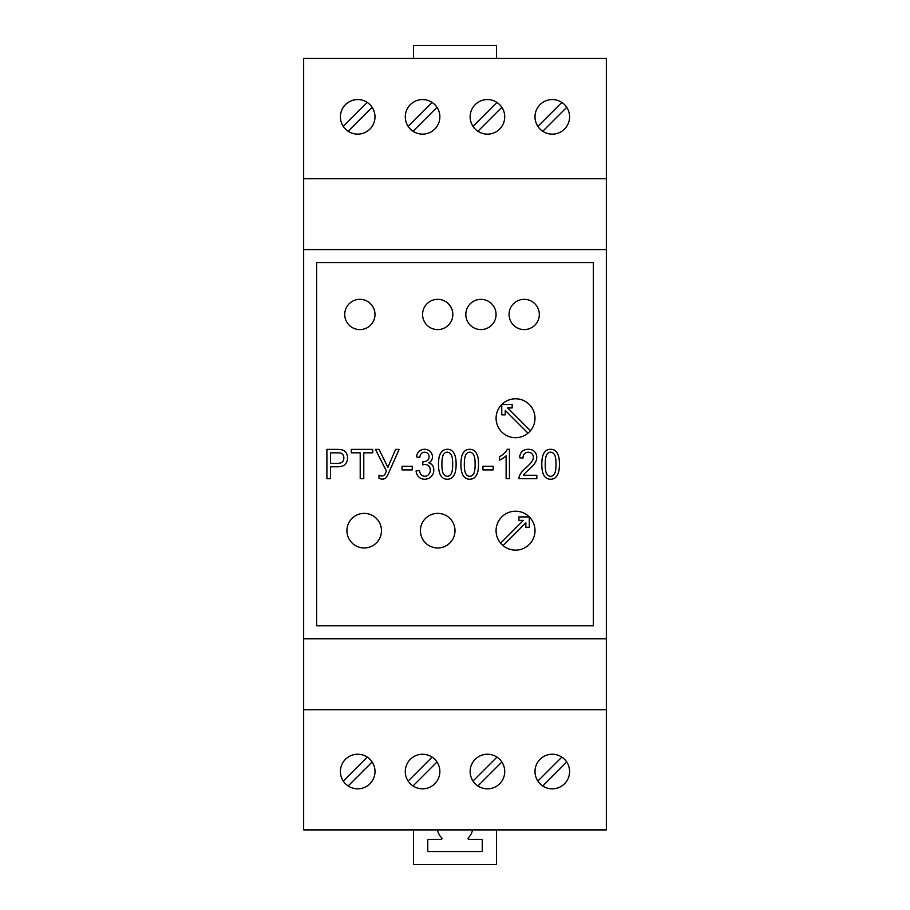 <?xml version="1.0" encoding="UTF-8"?>
<svg xmlns="http://www.w3.org/2000/svg" width="910" height="910" viewBox="0 0 910 910"><rect width="100%" height="100%" fill="white"/><g stroke="black" fill="none" stroke-linecap="round" stroke-linejoin="round"><path stroke-width="1.36" d="M455 530.678A17.301 17.301 0 0 0 429.054 515.697A17.301 17.301 0 0 0 429.054 545.647A17.301 17.301 0 0 0 455 530.678M381.483 530.678A17.301 17.301 0 0 0 355.548 515.697A17.301 17.301 0 0 0 355.548 545.647A17.301 17.301 0 0 0 381.483 530.678M593.377 625.807L593.377 262.569L316.623 262.569L316.623 625.807L593.377 625.807M378.992 478.421A16.266 16.266 0 0 0 381.028 478.967A6.859 6.859 0 0 0 382.393 479.104L382.882 479.092A5.323 5.323 0 0 0 384.646 478.66A3.651 3.651 0 0 0 385.874 477.784A7.496 7.496 0 0 0 386.909 476.351A51.642 51.642 0 0 0 388.991 472.188L399.149 449.381L395.588 449.381L387.865 467.353L379.038 449.381L375.443 449.381L386.386 470.925A26.629 26.629 0 0 1 385.055 474.053A3.799 3.799 0 0 1 382.041 475.998A5.619 5.619 0 0 1 378.992 475.122L378.992 478.421M363.784 478.717L363.784 452.839L372.725 452.839L372.725 449.381L351.305 449.381L351.305 452.839L360.212 452.839L360.212 478.717L363.784 478.717M326.895 478.717L330.466 478.717L330.466 466.796L337.405 466.796A17.21 17.21 0 0 0 342.751 465.943A5.722 5.722 0 0 0 345.334 464.202A9.157 9.157 0 0 0 347.392 459.721A11.773 11.773 0 0 0 347.529 457.866A11.113 11.113 0 0 0 347.483 456.786A9.748 9.748 0 0 0 347.074 454.795A8.895 8.895 0 0 0 345.709 452.19A6.017 6.017 0 0 0 343.115 450.222A9.441 9.441 0 0 0 341.204 449.665A11.375 11.375 0 0 0 339.783 449.472A39.471 39.471 0 0 0 337.098 449.381L326.895 449.381L326.895 478.717M422.979 461.677L422.615 464.828A13.343 13.343 0 0 1 424.026 464.51A5.528 5.528 0 0 1 424.959 464.43L425.209 464.43A5.267 5.267 0 0 1 430.157 468.912A7.496 7.496 0 0 1 430.146 471.414A6.154 6.154 0 0 1 428.644 474.485L427.916 475.168A4.994 4.994 0 0 1 424.674 476.248A4.925 4.925 0 0 1 420.272 473.371A13.218 13.218 0 0 1 419.385 470.481L416.063 470.959A11.637 11.637 0 0 0 416.37 472.756A9.191 9.191 0 0 0 416.905 474.281A8.622 8.622 0 0 0 418.748 476.92A7.735 7.735 0 0 0 421.353 478.603A9.123 9.123 0 0 0 424.663 479.229L424.913 479.217A9.453 9.453 0 0 0 428.405 478.467A8.52 8.52 0 0 0 431.192 476.556A9.669 9.669 0 0 0 432.341 475.122A8.577 8.577 0 0 0 433.604 471.937A10.533 10.533 0 0 0 433.774 470.049A11.113 11.113 0 0 0 433.683 468.639A8.304 8.304 0 0 0 433.444 467.444A7.405 7.405 0 0 0 433.024 466.307A6.541 6.541 0 0 0 430.874 463.781A6.882 6.882 0 0 0 428.724 462.826A7.576 7.576 0 0 0 430.385 461.711A5.892 5.892 0 0 0 431.511 460.346A6.586 6.586 0 0 0 432.387 457.832A7.325 7.325 0 0 0 432.455 456.888A7.894 7.894 0 0 0 431.897 454.022A8.247 8.247 0 0 0 431.465 453.112A6.927 6.927 0 0 0 430.271 451.542A7.587 7.587 0 0 0 426.688 449.54A8.747 8.747 0 0 0 421.546 449.813A7.166 7.166 0 0 0 417.497 453.51A12.148 12.148 0 0 0 416.405 456.865L419.726 457.502A10.044 10.044 0 0 1 420.409 455.023A4.721 4.721 0 0 1 421.387 453.544L421.432 453.498A4.254 4.254 0 0 1 424.617 452.224L424.799 452.224A4.63 4.63 0 0 1 426.483 452.6A4.015 4.015 0 0 1 428.963 455.83A5.813 5.813 0 0 1 429.042 456.809A6.688 6.688 0 0 1 428.985 457.685A4.823 4.823 0 0 1 428.826 458.424A4.004 4.004 0 0 1 427.336 460.517A6.484 6.484 0 0 1 423.514 461.711L422.979 461.677M449.403 449.529A8.725 8.725 0 0 0 444.524 449.745A6.415 6.415 0 0 0 442.408 450.985A8.19 8.19 0 0 0 440.804 452.918A13.604 13.604 0 0 0 439.473 455.876A16.13 16.13 0 0 0 439.064 457.48A25.969 25.969 0 0 0 438.734 459.561A32.567 32.567 0 0 0 438.563 461.654A49.538 49.538 0 0 0 438.495 464.259A43.976 43.976 0 0 0 438.688 468.366A24.047 24.047 0 0 0 439.155 471.369A17.37 17.37 0 0 0 440.065 474.247A9.521 9.521 0 0 0 441.168 476.192A8.474 8.474 0 0 0 441.885 477.045A7.166 7.166 0 0 0 444.694 478.819A8.531 8.531 0 0 0 450.086 478.751A6.393 6.393 0 0 0 452.213 477.5A8.224 8.224 0 0 0 453.817 475.555A13.57 13.57 0 0 0 455.137 472.597A16.334 16.334 0 0 0 455.535 470.993A26.083 26.083 0 0 0 455.864 468.923A32.601 32.601 0 0 0 456.046 466.83A49.311 49.311 0 0 0 456.115 464.259A56.147 56.147 0 0 0 456.069 462.075A35.717 35.717 0 0 0 455.955 460.346A27.812 27.812 0 0 0 455.751 458.617A16.016 16.016 0 0 0 455.5 457.32A19.622 19.622 0 0 0 454.727 454.818A12.16 12.16 0 0 0 453.828 452.964A8.361 8.361 0 0 0 452.588 451.349A6.939 6.939 0 0 0 449.403 449.529M471.835 449.529A8.725 8.725 0 0 0 466.955 449.745A6.415 6.415 0 0 0 464.828 450.985A8.19 8.19 0 0 0 463.224 452.918A13.604 13.604 0 0 0 461.905 455.876A16.13 16.13 0 0 0 461.495 457.48A25.969 25.969 0 0 0 461.165 459.561A32.567 32.567 0 0 0 460.983 461.654A49.538 49.538 0 0 0 460.915 464.259A43.976 43.976 0 0 0 461.108 468.366A24.047 24.047 0 0 0 461.586 471.369A17.37 17.37 0 0 0 462.496 474.247A9.521 9.521 0 0 0 463.588 476.192A8.474 8.474 0 0 0 464.305 477.045A7.166 7.166 0 0 0 467.126 478.819A8.531 8.531 0 0 0 472.506 478.751A6.393 6.393 0 0 0 474.633 477.5A8.224 8.224 0 0 0 476.248 475.555A13.57 13.57 0 0 0 477.557 472.597A16.334 16.334 0 0 0 477.966 470.993A26.083 26.083 0 0 0 478.285 468.923A32.601 32.601 0 0 0 478.467 466.83A49.311 49.311 0 0 0 478.535 464.259A56.147 56.147 0 0 0 478.489 462.075A35.717 35.717 0 0 0 478.387 460.346A27.812 27.812 0 0 0 478.171 458.617A16.016 16.016 0 0 0 477.921 457.32A19.622 19.622 0 0 0 477.159 454.818A12.16 12.16 0 0 0 476.26 452.964A8.361 8.361 0 0 0 475.009 451.349A6.939 6.939 0 0 0 471.835 449.529M552.723 449.529A8.725 8.725 0 0 0 547.843 449.745A6.415 6.415 0 0 0 545.716 450.985A8.19 8.19 0 0 0 544.112 452.918A13.604 13.604 0 0 0 542.792 455.876A16.13 16.13 0 0 0 542.383 457.48A25.969 25.969 0 0 0 542.053 459.561A32.567 32.567 0 0 0 541.871 461.654A49.538 49.538 0 0 0 541.803 464.259A43.976 43.976 0 0 0 541.996 468.366A24.047 24.047 0 0 0 542.474 471.369A17.37 17.37 0 0 0 543.384 474.247A9.521 9.521 0 0 0 544.476 476.192A8.474 8.474 0 0 0 545.192 477.045A7.166 7.166 0 0 0 548.013 478.819A8.531 8.531 0 0 0 553.405 478.751A6.393 6.393 0 0 0 555.521 477.5A8.224 8.224 0 0 0 557.136 475.555A13.57 13.57 0 0 0 558.444 472.597A16.334 16.334 0 0 0 558.854 470.993A26.083 26.083 0 0 0 559.184 468.923A32.601 32.601 0 0 0 559.354 466.83A49.311 49.311 0 0 0 559.423 464.259A56.147 56.147 0 0 0 559.377 462.075A35.717 35.717 0 0 0 559.275 460.346A27.812 27.812 0 0 0 559.07 458.617A16.016 16.016 0 0 0 558.82 457.32A19.622 19.622 0 0 0 558.046 454.818A12.16 12.16 0 0 0 557.148 452.964A8.361 8.361 0 0 0 555.896 451.349A6.939 6.939 0 0 0 552.723 449.529M528.346 449.267A10.818 10.818 0 0 0 524.729 449.893A7.132 7.132 0 0 0 521.191 452.623A8.474 8.474 0 0 0 520.395 454.113A9.93 9.93 0 0 0 519.883 455.717A14.708 14.708 0 0 0 519.564 457.764L522.966 458.151A9.578 9.578 0 0 1 523.079 456.774A6.518 6.518 0 0 1 523.341 455.683A5.585 5.585 0 0 1 523.807 454.659A4.823 4.823 0 0 1 524.433 453.806L524.581 453.646A4.505 4.505 0 0 1 526.151 452.634A5.926 5.926 0 0 1 528.266 452.247L528.482 452.247A5.483 5.483 0 0 1 530.439 452.679A4.539 4.539 0 0 1 531.952 453.715A5.255 5.255 0 0 1 533.271 456.274A5.972 5.972 0 0 1 533.271 458.333A7.053 7.053 0 0 1 532.976 459.425A8.315 8.315 0 0 1 532.509 460.471A12.023 12.023 0 0 1 531.804 461.654A16.505 16.505 0 0 1 530.075 463.793A75.598 75.598 0 0 1 525.855 467.888A54.27 54.27 0 0 0 523.113 470.493A22.34 22.34 0 0 0 521.521 472.324A15.697 15.697 0 0 0 520.179 474.326A11.568 11.568 0 0 0 519.337 476.214A6.836 6.836 0 0 0 518.939 478.717L536.82 478.717L536.82 475.259L523.546 475.259A10.26 10.26 0 0 1 524.16 474.315A13.491 13.491 0 0 1 524.956 473.314A15.322 15.322 0 0 1 525.843 472.381A150.15 150.15 0 0 1 528.801 469.617A102.011 102.011 0 0 0 532.282 466.261A25.526 25.526 0 0 0 533.908 464.453A17.95 17.95 0 0 0 535.308 462.496A10.101 10.101 0 0 0 536.399 460.016A9.464 9.464 0 0 0 536.616 455.717A7.837 7.837 0 0 0 535.501 452.873A8.292 8.292 0 0 0 534.5 451.61L534.363 451.474A7.018 7.018 0 0 0 531.861 449.893A10.249 10.249 0 0 0 528.346 449.267M506.131 478.717L509.452 478.717L509.452 449.267L507.314 449.267A9.498 9.498 0 0 1 506.256 451.041A18.439 18.439 0 0 1 502.149 455.034A21.601 21.601 0 0 1 499.499 456.638L499.499 460.119A15.345 15.345 0 0 0 501 459.413A29.37 29.37 0 0 0 502.991 458.253A22.864 22.864 0 0 0 504.857 456.922A12.763 12.763 0 0 0 506.131 455.774L506.131 478.717M482.948 466.295L482.948 469.913L493.152 469.913L493.152 466.295L482.948 466.295M412.264 469.913L412.264 466.295L402.061 466.295L402.061 469.913L412.264 469.913M375 314.462A15.14 15.14 0 0 0 352.295 301.358A15.14 15.14 0 0 0 352.295 327.566A15.14 15.14 0 0 0 375 314.462M539.323 314.462A15.14 15.14 0 0 0 516.618 301.358A15.14 15.14 0 0 0 516.618 327.566A15.14 15.14 0 0 0 539.323 314.462M452.839 314.462A15.14 15.14 0 0 0 430.134 301.358A15.14 15.14 0 0 0 430.134 327.566A15.14 15.14 0 0 0 452.839 314.462M496.075 314.462A15.14 15.14 0 0 0 473.382 301.358A15.14 15.14 0 0 0 473.382 327.566A15.14 15.14 0 0 0 496.075 314.462M503.059 545.602A19.463 19.463 0 0 0 535 530.678A19.463 19.463 0 0 0 502.4 516.311A19.463 19.463 0 0 0 503.059 545.602L525.843 522.818L525.843 527.288L529.301 527.288L529.301 516.914L518.916 516.914L518.916 520.372L523.398 520.372L500.614 543.156M530.462 430.726A19.463 19.463 0 0 0 522.988 400.263A19.463 19.463 0 0 0 501.183 431.374A19.463 19.463 0 0 0 530.462 430.726L507.689 407.942L512.159 407.942L512.159 404.484L501.774 404.484L501.774 414.858L505.243 414.858L505.243 410.387L528.016 433.171M606.344 709.698L303.656 709.698L303.656 829.909L606.344 829.909L606.344 249.602L303.656 249.602L303.656 58.467L606.344 58.467L606.344 178.69L303.656 178.69M606.344 638.774L303.656 638.774L303.656 249.602M339.817 452.93A31.167 31.167 0 0 0 337.382 452.839L330.466 452.839L330.466 463.338L337.462 463.338A12.001 12.001 0 0 0 340.75 462.883A3.913 3.913 0 0 0 343.377 460.494A6.302 6.302 0 0 0 343.843 458.424L343.855 457.992A7.348 7.348 0 0 0 343.798 457.082A5.779 5.779 0 0 0 343.366 455.512A4.857 4.857 0 0 0 341.978 453.737A3.867 3.867 0 0 0 340.727 453.1A4.618 4.618 0 0 0 339.817 452.93M446.4 476.169A3.89 3.89 0 0 0 449.813 475.384A5.107 5.107 0 0 0 450.473 474.758A7.576 7.576 0 0 0 451.144 473.871A5.358 5.358 0 0 0 451.747 472.608A15.732 15.732 0 0 0 452.315 470.277A25.332 25.332 0 0 0 452.588 467.854A55.726 55.726 0 0 0 452.588 460.642A25.423 25.423 0 0 0 452.315 458.23A15.72 15.72 0 0 0 451.747 455.887A5.289 5.289 0 0 0 451.144 454.625A6.415 6.415 0 0 0 449.688 453.043A3.845 3.845 0 0 0 444.706 453.112A4.459 4.459 0 0 0 444.148 453.635A5.983 5.983 0 0 0 442.931 455.762A16.243 16.243 0 0 0 442.328 458.162A24.9 24.9 0 0 0 442.021 460.653A51.517 51.517 0 0 0 441.896 464.259A55.999 55.999 0 0 0 442.021 467.865A25.366 25.366 0 0 0 442.294 470.288A15.709 15.709 0 0 0 442.851 472.62A5.301 5.301 0 0 0 443.454 473.882A6.518 6.518 0 0 0 444.922 475.475A3.776 3.776 0 0 0 446.4 476.169M468.832 476.169A3.89 3.89 0 0 0 472.233 475.384A5.107 5.107 0 0 0 472.893 474.758A7.576 7.576 0 0 0 473.564 473.871A5.358 5.358 0 0 0 474.167 472.608A15.732 15.732 0 0 0 474.736 470.277A25.332 25.332 0 0 0 475.009 467.854A55.726 55.726 0 0 0 475.009 460.642A25.423 25.423 0 0 0 474.736 458.23A15.72 15.72 0 0 0 474.167 455.887A5.289 5.289 0 0 0 473.575 454.625A6.415 6.415 0 0 0 472.108 453.043A3.845 3.845 0 0 0 467.137 453.112A4.459 4.459 0 0 0 466.568 453.635A5.983 5.983 0 0 0 465.363 455.762A16.243 16.243 0 0 0 464.748 458.162A24.9 24.9 0 0 0 464.453 460.653A51.517 51.517 0 0 0 464.327 464.259A55.999 55.999 0 0 0 464.441 467.865A25.366 25.366 0 0 0 464.714 470.288A15.709 15.709 0 0 0 465.283 472.62A5.301 5.301 0 0 0 465.886 473.882A6.518 6.518 0 0 0 467.342 475.475A3.776 3.776 0 0 0 468.832 476.169M547.467 453.635A5.983 5.983 0 0 0 546.25 455.762A16.243 16.243 0 0 0 545.636 458.162A24.9 24.9 0 0 0 545.34 460.653A51.517 51.517 0 0 0 545.215 464.259A55.999 55.999 0 0 0 545.329 467.865A25.366 25.366 0 0 0 545.602 470.288A15.709 15.709 0 0 0 546.171 472.62A5.301 5.301 0 0 0 546.774 473.882A6.518 6.518 0 0 0 548.229 475.475A3.776 3.776 0 0 0 553.132 475.384A5.107 5.107 0 0 0 553.78 474.758A7.576 7.576 0 0 0 554.452 473.871A5.358 5.358 0 0 0 555.054 472.608A15.732 15.732 0 0 0 555.623 470.277A25.332 25.332 0 0 0 555.896 467.854A55.726 55.726 0 0 0 555.896 460.642A25.423 25.423 0 0 0 555.623 458.23A15.72 15.72 0 0 0 555.054 455.887A5.289 5.289 0 0 0 554.463 454.625A6.415 6.415 0 0 0 552.996 453.043A3.845 3.845 0 0 0 548.025 453.112A4.459 4.459 0 0 0 547.467 453.635M606.344 249.602L606.344 178.69M303.656 709.698L303.656 638.774M375 771.532A17.301 17.301 0 0 0 349.053 756.551A17.301 17.301 0 0 0 349.053 786.513A17.301 17.301 0 0 0 375 771.532M569.592 771.532A17.301 17.301 0 0 0 543.645 756.551A17.301 17.301 0 0 0 543.645 786.513A17.301 17.301 0 0 0 569.592 771.532M439.86 771.532A17.301 17.301 0 0 0 413.925 756.551A17.301 17.301 0 0 0 413.925 786.513A17.301 17.301 0 0 0 439.86 771.532M504.732 771.532A17.301 17.301 0 0 0 478.785 756.551A17.301 17.301 0 0 0 478.785 786.513A17.301 17.301 0 0 0 504.732 771.532M375 116.844A17.301 17.301 0 0 0 349.053 101.874A17.301 17.301 0 0 0 349.053 131.825A17.301 17.301 0 0 0 375 116.844M439.86 116.844A17.301 17.301 0 0 0 413.925 101.874A17.301 17.301 0 0 0 413.925 131.825A17.301 17.301 0 0 0 439.86 116.844M504.732 116.844A17.301 17.301 0 0 0 478.785 101.874A17.301 17.301 0 0 0 478.785 131.825A17.301 17.301 0 0 0 504.732 116.844M569.592 116.844A17.301 17.301 0 0 0 543.645 101.874A17.301 17.301 0 0 0 543.645 131.825A17.301 17.301 0 0 0 569.592 116.844M367.242 102.421A17.301 17.301 0 0 0 343.275 126.388L367.242 102.421M348.166 785.956L372.133 761.988M367.242 757.097L343.275 781.064M542.758 785.956L566.725 761.988M561.834 757.097L537.867 781.064M413.026 785.956L436.993 761.988M432.102 757.097L408.135 781.064M477.898 785.956L501.865 761.988M496.974 757.097L473.007 781.064M413.493 58.467L413.493 45.5L496.507 45.5L496.507 58.467M348.166 131.279L372.133 107.312M413.026 131.279L436.993 107.312M432.102 102.421L408.135 126.388M477.898 131.279L501.865 107.312M496.974 102.421L473.007 126.388M542.758 131.279L566.725 107.312M561.834 102.421L537.867 126.388M472.643 829.909A18.166 18.166 0 0 1 468.286 837.962A0.864 0.864 0 0 0 468.923 839.418L481.379 839.418A0.864 0.864 0 0 1 482.243 840.283L482.243 850.668A0.864 0.864 0 0 1 481.379 851.533L428.621 851.533A0.864 0.864 0 0 1 427.757 850.668L427.757 840.283A0.864 0.864 0 0 1 428.621 839.418L441.077 839.418A0.864 0.864 0 0 0 441.714 837.962A18.166 18.166 0 0 1 437.357 829.909M496.507 829.909L496.507 864.5L413.493 864.5L413.493 829.909"/></g></svg>
